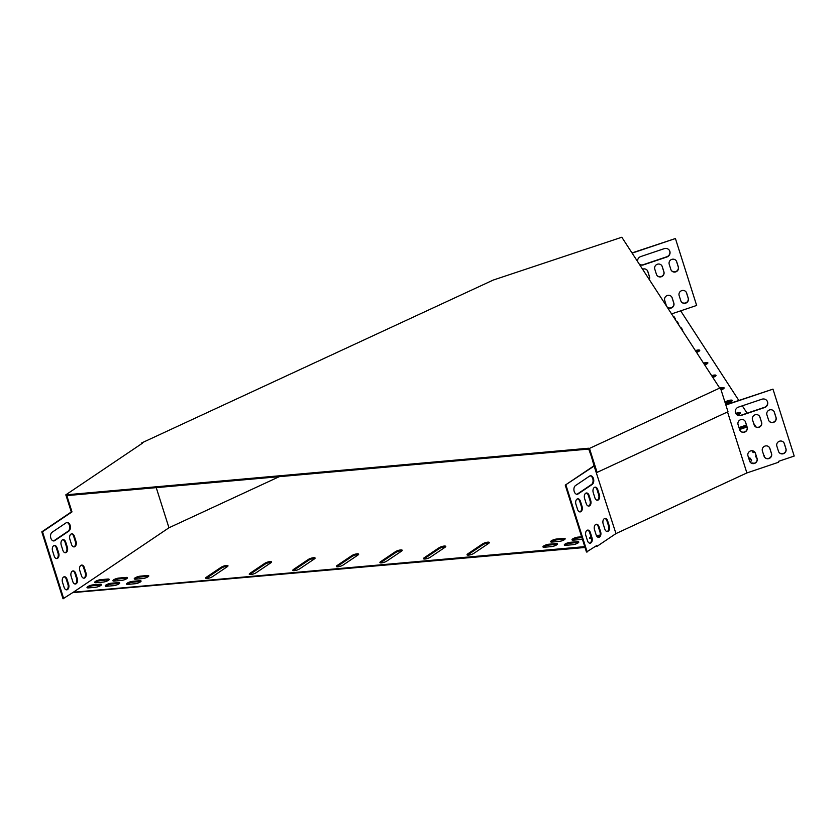 <?xml version="1.0" encoding="UTF-8"?>
<svg xmlns="http://www.w3.org/2000/svg" width="836" height="836" viewBox="0 0 836 836"><rect width="100%" height="100%" fill="white"/><g stroke="black" fill="none" stroke-linecap="round" stroke-linejoin="round"><path stroke-width="1.25" d="M588.471 448.242L589.485 448.409L720.392 387.758L719.388 387.59L621.817 237.236L493.188 280.081L141.315 443.111L142.329 443.279L65.804 494.849L66.075 495.675L588.732 449.078L588.471 448.242L65.804 494.849M589.485 448.409L597.082 472.392L588.732 449.078M597.082 472.392L727.999 411.73L720.392 387.758M141.535 443.811L141.315 443.111M769.663 447.981L769.026 446.999M756.026 426.966L753.602 423.235M747.091 413.193L742.305 405.826M738.794 400.413L680.671 310.846L671.569 313.908M725.867 405.021L772.976 389.137L794.2 456.059L778.368 461.399L778.63 462.224L746.882 472.936L615.965 533.587L596.925 546.41L595.201 546.566M72.711 592.64L585.033 547.475M589.61 450.155L594.03 465.756L565.251 485.12L586.475 552.042L596.664 545.584L596.925 546.41M279.276 476.666L168.966 527.777L73.307 592.243L584.761 546.639M721.081 389.931A3.961 1.014 -17.6 0 0 724.143 387.904A3.961 1.014 -17.6 0 0 720.475 388.008M712.805 377.444L712.815 377.444A3.961 1.014 -17.6 0 0 716.013 375.374A3.961 1.014 -17.6 0 0 711.676 375.688L711.666 375.698M704.675 364.914L704.685 364.914A3.961 1.014 -17.6 0 0 707.883 362.845A3.961 1.014 -17.6 0 0 703.546 363.158L703.546 363.158M696.545 352.384L696.555 352.384A3.961 1.014 -17.6 0 0 699.753 350.315A3.961 1.014 -17.6 0 0 695.416 350.629L695.427 350.671M725.46 403.725L729.076 402.503A3.961 1.014 -17.6 0 0 732.273 400.434A3.961 1.014 -17.6 0 0 727.937 400.747L724.843 401.792M737.373 414.98A3.961 1.014 -17.6 0 0 740.403 412.963A3.961 1.014 -17.6 0 0 736.067 413.277L735.743 413.381M739.609 429.495L745.336 427.562A3.961 1.014 -17.6 0 0 746.997 426.882M746.475 425.242A3.961 1.014 -17.6 0 0 744.197 425.806L738.993 427.562M473.855 553.348L488.6 543.41A3.961 1.014 -17.6 0 0 489.321 542.48A3.961 1.014 -17.6 0 0 486.583 542.355A3.961 1.014 -17.6 0 0 482.497 543.954L467.752 553.892A3.961 1.014 -17.6 0 0 467.031 554.811A3.961 1.014 -17.6 0 0 469.769 554.937A3.961 1.014 -17.6 0 0 473.855 553.348M430.3 557.225L445.045 547.287A3.961 1.014 -17.6 0 0 445.766 546.368A3.961 1.014 -17.6 0 0 443.028 546.242A3.961 1.014 -17.6 0 0 438.942 547.831L424.197 557.769A3.961 1.014 -17.6 0 0 423.476 558.699A3.961 1.014 -17.6 0 0 426.214 558.824A3.961 1.014 -17.6 0 0 430.3 557.225M386.744 561.113L401.489 551.175A3.961 1.014 -17.6 0 0 402.21 550.245A3.961 1.014 -17.6 0 0 399.472 550.119A3.961 1.014 -17.6 0 0 395.386 551.718L380.641 561.656A3.961 1.014 -17.6 0 0 379.92 562.576A3.961 1.014 -17.6 0 0 382.658 562.701A3.961 1.014 -17.6 0 0 386.744 561.113M212.522 576.641L227.267 566.703A3.961 1.014 -17.6 0 0 227.988 565.784A3.961 1.014 -17.6 0 0 225.25 565.658A3.961 1.014 -17.6 0 0 221.174 567.247L206.419 577.185A3.961 1.014 -17.6 0 0 205.698 578.115A3.961 1.014 -17.6 0 0 208.436 578.24A3.961 1.014 -17.6 0 0 212.522 576.641M256.077 572.764L270.822 562.827A3.961 1.014 -17.6 0 0 271.543 561.897A3.961 1.014 -17.6 0 0 268.805 561.771A3.961 1.014 -17.6 0 0 264.73 563.37L249.974 573.308A3.961 1.014 -17.6 0 0 249.253 574.227A3.961 1.014 -17.6 0 0 251.991 574.353A3.961 1.014 -17.6 0 0 256.077 572.764M299.633 568.877L314.378 558.939A3.961 1.014 -17.6 0 0 315.099 558.02A3.961 1.014 -17.6 0 0 312.361 557.894A3.961 1.014 -17.6 0 0 308.285 559.483L293.53 569.42A3.961 1.014 -17.6 0 0 292.809 570.351A3.961 1.014 -17.6 0 0 295.547 570.465A3.961 1.014 -17.6 0 0 299.633 568.877M343.188 564.99L357.933 555.052A3.961 1.014 -17.6 0 0 358.654 554.132A3.961 1.014 -17.6 0 0 355.917 554.007A3.961 1.014 -17.6 0 0 351.841 555.606L337.086 565.533A3.961 1.014 -17.6 0 0 336.365 566.463A3.961 1.014 -17.6 0 0 339.102 566.589A3.961 1.014 -17.6 0 0 343.188 564.99M682.437 330.648A3.961 1.014 -17.6 0 0 682.719 330.074A3.961 1.014 -17.6 0 0 682.688 330.011L681.382 328.005A3.961 1.014 -17.6 0 0 680.546 327.733M751.888 450.708L752.933 452.318A3.961 1.014 -17.6 0 0 755.054 452.485M552.168 542.052L559.138 541.425A3.961 1.014 -17.6 0 0 563.224 540.296A3.961 1.014 -17.6 0 0 565.157 538.718A3.961 1.014 -17.6 0 0 563.631 538.405L556.661 539.021A3.961 1.014 -17.6 0 0 552.575 540.16A3.961 1.014 -17.6 0 0 550.642 541.738A3.961 1.014 -17.6 0 0 552.168 542.052M135.777 579.17L142.747 578.554A3.961 1.014 -17.6 0 0 146.833 577.425A3.961 1.014 -17.6 0 0 148.766 575.847A3.961 1.014 -17.6 0 0 147.24 575.534L140.27 576.15A3.961 1.014 -17.6 0 0 136.184 577.279A3.961 1.014 -17.6 0 0 134.251 578.857A3.961 1.014 -17.6 0 0 135.777 579.17M544.476 547.235L551.447 546.608A3.961 1.014 -17.6 0 0 555.532 545.48A3.961 1.014 -17.6 0 0 557.466 543.902A3.961 1.014 -17.6 0 0 555.93 543.588L548.97 544.215A3.961 1.014 -17.6 0 0 544.873 545.344A3.961 1.014 -17.6 0 0 542.951 546.922A3.961 1.014 -17.6 0 0 544.476 547.235M128.086 584.364L135.056 583.737A3.961 1.014 -17.6 0 0 139.142 582.608A3.961 1.014 -17.6 0 0 141.075 581.03A3.961 1.014 -17.6 0 0 139.549 580.717L132.579 581.333A3.961 1.014 -17.6 0 0 128.483 582.473A3.961 1.014 -17.6 0 0 126.56 584.04A3.961 1.014 -17.6 0 0 128.086 584.364M678.456 324.514A3.961 1.014 -17.6 0 0 678.727 323.94A3.961 1.014 -17.6 0 0 678.696 323.877L677.4 321.87A3.961 1.014 -17.6 0 0 676.554 321.599M577.279 541.686L570.309 542.303A3.961 1.014 -17.6 0 0 566.223 543.442A3.961 1.014 -17.6 0 0 564.29 545.02A3.961 1.014 -17.6 0 0 565.815 545.333L572.785 544.706A3.961 1.014 -17.6 0 0 576.871 543.578A3.961 1.014 -17.6 0 0 578.805 542A3.961 1.014 -17.6 0 0 577.279 541.686L577.54 542.522L570.57 543.139A3.961 1.014 -17.6 0 0 564.791 545.312M106.747 586.266L113.717 585.639A3.961 1.014 -17.6 0 0 117.803 584.51A3.961 1.014 -17.6 0 0 119.736 582.932A3.961 1.014 -17.6 0 0 118.2 582.619L111.23 583.235A3.961 1.014 -17.6 0 0 107.144 584.374A3.961 1.014 -17.6 0 0 105.221 585.952A3.961 1.014 -17.6 0 0 106.747 586.266M749.944 461.775A3.961 1.014 -17.6 0 0 751.595 460.322A3.961 1.014 -17.6 0 0 751.564 460.26L750.268 458.253A3.961 1.014 -17.6 0 0 748.659 458.013M756.11 455.599A3.961 1.014 -17.6 0 0 755.577 456.383A3.961 1.014 -17.6 0 0 755.608 456.456L756.914 458.452A3.961 1.014 -17.6 0 0 757.05 458.577M764.188 456.54A3.961 1.014 -17.6 0 0 764.428 455.996A3.961 1.014 -17.6 0 0 764.397 455.933L763.571 454.669M581.637 536.796L578 537.12A3.961 1.014 -17.6 0 0 573.914 538.259A3.961 1.014 -17.6 0 0 571.981 539.837A3.961 1.014 -17.6 0 0 573.517 540.15L580.477 539.523A3.961 1.014 -17.6 0 0 582.389 539.168M586.381 537.214A3.961 1.014 -17.6 0 0 586.496 536.817A3.961 1.014 -17.6 0 0 586.172 536.566M114.438 581.083L121.408 580.456A3.961 1.014 -17.6 0 0 125.494 579.327A3.961 1.014 -17.6 0 0 127.427 577.749A3.961 1.014 -17.6 0 0 125.891 577.436L118.931 578.052A3.961 1.014 -17.6 0 0 114.835 579.181A3.961 1.014 -17.6 0 0 112.912 580.759A3.961 1.014 -17.6 0 0 114.438 581.083M675.049 319.279A3.961 1.014 -17.6 0 0 675.331 318.704A3.961 1.014 -17.6 0 0 675.3 318.631L674.004 316.635A3.961 1.014 -17.6 0 0 673.158 316.363M753.612 463.416L753.539 463.29A3.961 1.014 -17.6 0 0 751.512 463.102M591.01 536.89A3.961 1.014 -17.6 0 0 589.495 538.269A3.961 1.014 -17.6 0 0 591.021 538.583L591.48 538.541M600.07 535.155L596.371 535.489M96.234 582.702L103.204 582.075A3.961 1.014 -17.6 0 0 107.29 580.947A3.961 1.014 -17.6 0 0 109.223 579.369A3.961 1.014 -17.6 0 0 107.687 579.055L100.717 579.672A3.961 1.014 -17.6 0 0 96.631 580.811A3.961 1.014 -17.6 0 0 94.708 582.389A3.961 1.014 -17.6 0 0 96.234 582.702M88.543 587.886L95.513 587.269A3.961 1.014 -17.6 0 0 99.599 586.13A3.961 1.014 -17.6 0 0 101.522 584.552A3.961 1.014 -17.6 0 0 99.996 584.239L93.026 584.866A3.961 1.014 -17.6 0 0 88.94 585.994A3.961 1.014 -17.6 0 0 87.007 587.572A3.961 1.014 -17.6 0 0 88.543 587.886M723.903 388.437A3.961 1.014 -17.6 0 0 720.736 388.844M715.773 375.907A3.961 1.014 -17.6 0 0 712.157 376.451M707.643 363.378A3.961 1.014 -17.6 0 0 704.027 363.921M699.513 350.848A3.961 1.014 -17.6 0 0 695.897 351.392M732.033 400.966A3.961 1.014 -17.6 0 0 728.198 401.583L725.105 402.628M740.173 413.496A3.961 1.014 -17.6 0 0 736.328 414.113L736.276 414.133M746.747 426.067A3.961 1.014 -17.6 0 0 744.458 426.642L739.264 428.398M489.081 543.013A3.961 1.014 -17.6 0 0 482.769 544.779L468.024 554.717A3.961 1.014 -17.6 0 0 467.533 555.114M445.525 546.901A3.961 1.014 -17.6 0 0 439.213 548.667L424.469 558.605A3.961 1.014 -17.6 0 0 423.977 558.991M401.97 550.788A3.961 1.014 -17.6 0 0 395.658 552.554L380.913 562.492A3.961 1.014 -17.6 0 0 380.422 562.879M227.747 566.317A3.961 1.014 -17.6 0 0 221.435 568.083L206.691 578.021A3.961 1.014 -17.6 0 0 206.199 578.407M271.303 562.429A3.961 1.014 -17.6 0 0 264.991 564.206L250.246 574.133A3.961 1.014 -17.6 0 0 249.755 574.531M314.858 558.553A3.961 1.014 -17.6 0 0 308.547 560.319L293.802 570.256A3.961 1.014 -17.6 0 0 293.311 570.643M358.414 554.665A3.961 1.014 -17.6 0 0 352.102 556.431L337.357 566.369A3.961 1.014 -17.6 0 0 336.866 566.766M682.657 330.387L681.643 328.841A3.961 1.014 -17.6 0 0 681.1 328.6M564.917 539.251A3.961 1.014 -17.6 0 0 563.892 539.241L556.922 539.857A3.961 1.014 -17.6 0 0 551.143 542.031M148.526 576.38A3.961 1.014 -17.6 0 0 147.502 576.359L140.532 576.986A3.961 1.014 -17.6 0 0 134.753 579.16M557.225 544.435A3.961 1.014 -17.6 0 0 556.201 544.424L549.231 545.041A3.961 1.014 -17.6 0 0 543.452 547.214M140.835 581.563A3.961 1.014 -17.6 0 0 139.811 581.553L132.84 582.169A3.961 1.014 -17.6 0 0 127.062 584.343M678.665 324.253L677.662 322.706A3.961 1.014 -17.6 0 0 677.118 322.456M578.564 542.533A3.961 1.014 -17.6 0 0 577.54 542.522M119.496 583.465A3.961 1.014 -17.6 0 0 118.472 583.455L111.501 584.071A3.961 1.014 -17.6 0 0 105.723 586.245M751.533 460.636L750.529 459.089A3.961 1.014 -17.6 0 0 748.92 458.849M764.365 456.31L763.843 455.495M581.908 537.632L578.261 537.956A3.961 1.014 -17.6 0 0 572.482 540.129M127.187 578.282A3.961 1.014 -17.6 0 0 126.163 578.261L119.193 578.888A3.961 1.014 -17.6 0 0 113.414 581.062M675.269 319.018L674.265 317.461A3.961 1.014 -17.6 0 0 673.722 317.22M591.271 537.726A3.961 1.014 -17.6 0 0 589.997 538.572M599.746 536.043L596.841 536.304M108.983 579.902A3.961 1.014 -17.6 0 0 107.959 579.891L100.989 580.508A3.961 1.014 -17.6 0 0 95.21 582.682M101.281 585.095A3.961 1.014 -17.6 0 0 100.257 585.075L93.287 585.691A3.961 1.014 -17.6 0 0 87.519 587.865M594.03 465.756L615.965 533.587M589.516 450.196L594.48 465.83L565.251 485.12M746.882 472.936L727.539 411.949M725.794 404.791L772.976 389.137M767.009 400.799A4.525 4.368 -33 0 1 764.47 407.331L740.947 415.262A4.525 4.368 -33 0 1 735.899 413.653M745.043 421.051A3.961 3.814 -33 0 1 745.398 421.835L747.06 427.05A3.961 3.814 -33 0 1 740.059 430.571M759.475 416.182A3.961 3.814 -33 0 1 759.84 416.976L761.491 422.19A3.961 3.814 -33 0 1 754.49 425.702M773.917 411.312A3.961 3.814 -33 0 1 774.272 412.106L775.923 417.321A3.961 3.814 -33 0 1 768.932 420.832M783.834 442.589A3.961 3.814 -33 0 1 784.189 443.383L785.85 448.587A3.961 3.814 -33 0 1 778.849 452.109M769.402 447.448A3.961 3.814 -33 0 1 769.757 448.242L771.409 453.457A3.961 3.814 -33 0 1 764.417 456.968M754.96 452.318A3.961 3.814 -33 0 1 755.326 453.112L756.977 458.327A3.961 3.814 -33 0 1 749.976 461.838M761.962 399.2A4.525 4.368 -33 0 1 767.072 400.904A4.525 4.368 -33 0 1 764.606 407.54L741.083 415.461A4.525 4.368 -33 0 1 735.962 413.757A4.525 4.368 -33 0 1 738.439 407.122L761.962 399.2M738.052 424.563A3.961 3.814 -33 0 1 745.106 421.145A3.961 3.814 -33 0 1 745.534 422.044L747.185 427.248A3.961 3.814 -33 0 1 740.121 430.665A3.961 3.814 -33 0 1 739.703 429.777L738.052 424.563M752.484 419.693A3.961 3.814 -33 0 1 759.548 416.286A3.961 3.814 -33 0 1 759.966 417.174L761.617 422.389A3.961 3.814 -33 0 1 754.563 425.806A3.961 3.814 -33 0 1 754.135 424.907L752.484 419.693M766.915 414.834A3.961 3.814 -33 0 1 773.979 411.416A3.961 3.814 -33 0 1 774.408 412.305L776.059 417.519A3.961 3.814 -33 0 1 768.995 420.936A3.961 3.814 -33 0 1 768.577 420.048L766.915 414.834M776.843 446.1A3.961 3.814 -33 0 1 783.896 442.683A3.961 3.814 -33 0 1 784.325 443.582L785.976 448.796A3.961 3.814 -33 0 1 778.912 452.213A3.961 3.814 -33 0 1 778.494 451.315L776.843 446.1M762.401 450.97A3.961 3.814 -33 0 1 769.465 447.553A3.961 3.814 -33 0 1 769.883 448.441L771.544 453.655A3.961 3.814 -33 0 1 764.48 457.073A3.961 3.814 -33 0 1 764.052 456.184L762.401 450.97M747.969 455.839A3.961 3.814 -33 0 1 755.033 452.422A3.961 3.814 -33 0 1 755.451 453.311L757.102 458.525A3.961 3.814 -33 0 1 750.038 461.942A3.961 3.814 -33 0 1 749.62 461.044L747.969 455.839M587.175 551.979L565.941 485.058M576.83 494.275A4.525 2.874 84.9 0 0 577.404 494.003L591.512 484.504A4.525 2.874 84.9 0 0 592.985 479.603A4.525 2.874 84.9 0 0 590.132 475.83M579.829 511.904A3.961 2.508 84.9 0 0 581.375 506.511L579.724 501.307A3.961 2.508 84.9 0 0 577.477 498.883M597.134 500.231A3.961 2.508 84.9 0 0 598.68 494.849L597.029 489.635A3.961 2.508 84.9 0 0 594.783 487.21M588.481 506.073A3.961 2.508 84.9 0 0 590.028 500.68L588.377 495.476A3.961 2.508 84.9 0 0 586.13 493.052M607.051 531.508A3.961 2.508 84.9 0 0 608.608 526.126L606.946 520.912A3.961 2.508 84.9 0 0 604.71 518.487M589.746 543.17A3.961 2.508 84.9 0 0 591.292 537.788L589.641 532.574A3.961 2.508 84.9 0 0 587.394 530.149M598.398 537.339A3.961 2.508 84.9 0 0 599.945 531.957L598.294 526.743A3.961 2.508 84.9 0 0 596.047 524.318M575.461 485.611A4.525 2.874 84.9 0 0 574.029 490.784A4.525 2.874 84.9 0 0 577.185 494.285A4.525 2.874 84.9 0 0 578.104 493.951L592.212 484.441A4.525 2.874 84.9 0 0 593.633 479.268A4.525 2.874 84.9 0 0 590.488 475.768A4.525 2.874 84.9 0 0 589.558 476.102L575.461 485.611M580.414 501.245A3.961 2.508 84.9 0 0 577.822 498.81A3.961 2.508 84.9 0 0 575.931 504.265L577.582 509.479A3.961 2.508 84.9 0 0 580.174 511.904A3.961 2.508 84.9 0 0 582.065 506.449L580.414 501.245L579.724 501.307M597.73 489.572A3.961 2.508 84.9 0 0 595.127 487.148A3.961 2.508 84.9 0 0 593.236 492.603L594.898 497.817A3.961 2.508 84.9 0 0 597.489 500.241A3.961 2.508 84.9 0 0 599.381 494.787L597.73 489.572L597.029 489.635M589.077 495.414A3.961 2.508 84.9 0 0 586.475 492.979A3.961 2.508 84.9 0 0 584.583 498.434L586.235 503.648A3.961 2.508 84.9 0 0 588.837 506.073A3.961 2.508 84.9 0 0 590.728 500.618L589.077 495.414L588.377 495.476M607.647 520.849A3.961 2.508 84.9 0 0 605.055 518.414A3.961 2.508 84.9 0 0 603.164 523.869L604.815 529.083A3.961 2.508 84.9 0 0 607.406 531.518A3.961 2.508 84.9 0 0 609.298 526.063L607.647 520.849L606.946 520.912M590.341 532.511A3.961 2.508 84.9 0 0 587.739 530.087A3.961 2.508 84.9 0 0 585.848 535.542L587.499 540.746A3.961 2.508 84.9 0 0 590.101 543.181A3.961 2.508 84.9 0 0 591.992 537.726L590.341 532.511L589.641 532.574M598.994 526.68A3.961 2.508 84.9 0 0 596.392 524.245A3.961 2.508 84.9 0 0 594.5 529.7L596.162 534.915A3.961 2.508 84.9 0 0 598.754 537.349A3.961 2.508 84.9 0 0 600.645 531.895L598.994 526.68L598.294 526.743M73.307 592.243L63.024 598.764L41.8 531.842L71.29 511.966L66.337 496.333L67.486 495.549M66.337 496.333L68.186 495.487M156.238 487.639L168.966 527.777M63.724 598.701L42.5 531.78L71.99 511.904L67.026 496.27M41.8 531.842L42.5 531.78M71.29 511.966L71.99 511.904M66.775 522.49A4.525 2.874 -95.1 0 1 69.628 526.262A4.525 2.874 -95.1 0 1 68.155 531.163L54.047 540.673A4.525 2.874 -95.1 0 1 53.473 540.944M54.121 545.542A3.961 2.508 -95.1 0 1 56.357 547.967L58.018 553.181A3.961 2.508 -95.1 0 1 56.472 558.563M71.426 533.88A3.961 2.508 -95.1 0 1 73.672 536.304L75.324 541.509A3.961 2.508 -95.1 0 1 73.777 546.901M62.773 539.711A3.961 2.508 -95.1 0 1 65.02 542.136L66.671 547.35A3.961 2.508 -95.1 0 1 65.124 552.732M81.343 565.146A3.961 2.508 -95.1 0 1 83.59 567.571L85.241 572.785A3.961 2.508 -95.1 0 1 83.694 578.167M64.038 576.819A3.961 2.508 -95.1 0 1 66.284 579.233L67.935 584.448A3.961 2.508 -95.1 0 1 66.389 589.84M72.69 570.978A3.961 2.508 -95.1 0 1 74.937 573.402L76.588 578.616A3.961 2.508 -95.1 0 1 75.041 583.998M68.845 531.1L54.748 540.61A4.525 2.874 -95.1 0 1 53.817 540.944A4.525 2.874 -95.1 0 1 50.672 537.443A4.525 2.874 -95.1 0 1 52.093 532.271L66.201 522.761A4.525 2.874 -95.1 0 1 67.12 522.427A4.525 2.874 -95.1 0 1 70.276 525.928A4.525 2.874 -95.1 0 1 68.845 531.1L68.155 531.163M54.225 556.139L52.574 550.924A3.961 2.508 -95.1 0 1 54.465 545.469A3.961 2.508 -95.1 0 1 57.057 547.904L58.708 553.118A3.961 2.508 -95.1 0 1 56.817 558.573A3.961 2.508 -95.1 0 1 54.225 556.139M71.53 544.476L69.879 539.262A3.961 2.508 -95.1 0 1 71.771 533.807A3.961 2.508 -95.1 0 1 74.373 536.242L76.024 541.446A3.961 2.508 -95.1 0 1 74.132 546.901A3.961 2.508 -95.1 0 1 71.53 544.476M62.878 550.307L61.227 545.093A3.961 2.508 -95.1 0 1 63.118 539.638A3.961 2.508 -95.1 0 1 65.71 542.073L67.371 547.287A3.961 2.508 -95.1 0 1 65.469 552.742A3.961 2.508 -95.1 0 1 62.878 550.307M81.458 575.743L79.796 570.539A3.961 2.508 -95.1 0 1 81.688 565.084A3.961 2.508 -95.1 0 1 84.29 567.508L85.941 572.723A3.961 2.508 -95.1 0 1 84.049 578.178A3.961 2.508 -95.1 0 1 81.458 575.743M64.142 587.415L62.491 582.201A3.961 2.508 -95.1 0 1 64.382 576.746A3.961 2.508 -95.1 0 1 66.974 579.17L68.636 584.385A3.961 2.508 -95.1 0 1 66.734 589.84A3.961 2.508 -95.1 0 1 64.142 587.415M72.795 581.574L71.144 576.37A3.961 2.508 -95.1 0 1 73.035 570.915A3.961 2.508 -95.1 0 1 75.637 573.339L77.288 578.554A3.961 2.508 -95.1 0 1 75.397 584.009A3.961 2.508 -95.1 0 1 72.795 581.574M632.131 253.13L675.425 238.532L696.649 305.453L680.671 310.846M631.995 252.932L675.425 238.532M639.321 264.207A4.525 4.368 147 0 0 643.25 264.709L666.773 256.777A4.525 4.368 147 0 0 669.312 250.246M671.235 270.279A3.961 3.814 147 0 0 678.226 266.768L676.575 261.553A3.961 3.814 147 0 0 676.219 260.759M649.133 279.339A3.961 3.814 147 0 0 649.353 276.497L647.701 271.282A3.961 3.814 147 0 0 647.346 270.498M656.793 275.149A3.961 3.814 147 0 0 663.794 271.637L662.143 266.423A3.961 3.814 147 0 0 661.778 265.629M681.152 301.556A3.961 3.814 147 0 0 688.143 298.034L686.492 292.83A3.961 3.814 147 0 0 686.137 292.036M666.71 306.415A3.961 3.814 147 0 0 673.712 302.904L672.06 297.689A3.961 3.814 147 0 0 671.705 296.895M639.446 264.406A4.525 4.368 147 0 0 643.375 264.907L666.909 256.986A4.525 4.368 147 0 0 669.375 250.351A4.525 4.368 147 0 0 664.265 248.647L640.731 256.568A4.525 4.368 147 0 0 637.649 261.626M678.362 266.966L676.7 261.752A3.961 3.814 147 0 0 671.329 259.568A3.961 3.814 147 0 0 669.218 264.28L670.869 269.495A3.961 3.814 147 0 0 676.251 271.679A3.961 3.814 147 0 0 678.362 266.966L678.226 266.768M649.269 279.537A3.961 3.814 147 0 0 649.488 276.695L647.837 271.491A3.961 3.814 147 0 0 642.581 269.234M663.92 271.836L662.269 266.621A3.961 3.814 147 0 0 656.897 264.427A3.961 3.814 147 0 0 654.787 269.14L656.438 274.354A3.961 3.814 147 0 0 661.809 276.549A3.961 3.814 147 0 0 663.92 271.836L663.794 271.637M688.279 298.243L686.628 293.028A3.961 3.814 147 0 0 681.246 290.834A3.961 3.814 147 0 0 679.135 295.547L680.797 300.761A3.961 3.814 147 0 0 686.168 302.956A3.961 3.814 147 0 0 688.279 298.243L688.143 298.034M673.837 303.102L672.186 297.888A3.961 3.814 147 0 0 666.814 295.704A3.961 3.814 147 0 0 664.704 300.417L666.355 305.631A3.961 3.814 147 0 0 671.726 307.826A3.961 3.814 147 0 0 673.837 303.102L673.712 302.904M93.287 585.691L93.026 584.866M100.257 585.075L99.996 584.239M100.989 580.508L100.717 579.672M107.959 579.891L107.687 579.055M674.265 317.461L674.004 316.635M119.193 578.888L118.931 578.052M126.163 578.261L125.891 577.436M578.261 537.956L578 537.12M750.529 459.089L750.268 458.253M111.501 584.071L111.23 583.235M118.472 583.455L118.2 582.619M570.57 543.139L570.309 542.303M677.662 322.706L677.4 321.87M132.84 582.169L132.579 581.333M139.811 581.553L139.549 580.717M549.231 545.041L548.97 544.215M556.201 544.424L555.93 543.588M140.532 576.986L140.27 576.15M147.502 576.359L147.24 575.534M556.922 539.857L556.661 539.021M563.892 539.241L563.631 538.405M681.643 328.841L681.382 328.005M337.357 566.369L337.086 565.533M352.102 556.431L351.841 555.606M293.802 570.256L293.53 569.42M308.547 560.319L308.285 559.483M250.246 574.133L249.974 573.308M264.991 564.206L264.73 563.37M206.691 578.021L206.419 577.185M221.435 568.083L221.174 567.247M380.913 562.492L380.641 561.656M395.658 552.554L395.386 551.718M424.469 558.605L424.197 557.769M439.213 548.667L438.942 547.831M468.024 554.717L467.752 553.892M482.769 544.779L482.497 543.954M744.458 426.642L744.197 425.806M736.328 414.113L736.067 413.277M728.198 401.583L727.937 400.747M76.588 578.616L77.288 578.554M74.937 573.402L75.637 573.339M599.945 531.957L600.645 531.895M67.935 584.448L68.636 584.385M66.284 579.233L66.974 579.17M591.292 537.788L591.992 537.726M85.241 572.785L85.941 572.723M83.59 567.571L84.29 567.508M608.608 526.126L609.298 526.063M66.671 547.35L67.371 547.287M65.02 542.136L65.71 542.073M590.028 500.68L590.728 500.618M75.324 541.509L76.024 541.446M73.672 536.304L74.373 536.242M598.68 494.849L599.381 494.787M58.018 553.181L58.708 553.118M56.357 547.967L57.057 547.904M581.375 506.511L582.065 506.449M54.047 540.673L54.748 540.61M577.404 494.003L578.104 493.951M591.512 484.504L592.212 484.441"/></g></svg>
